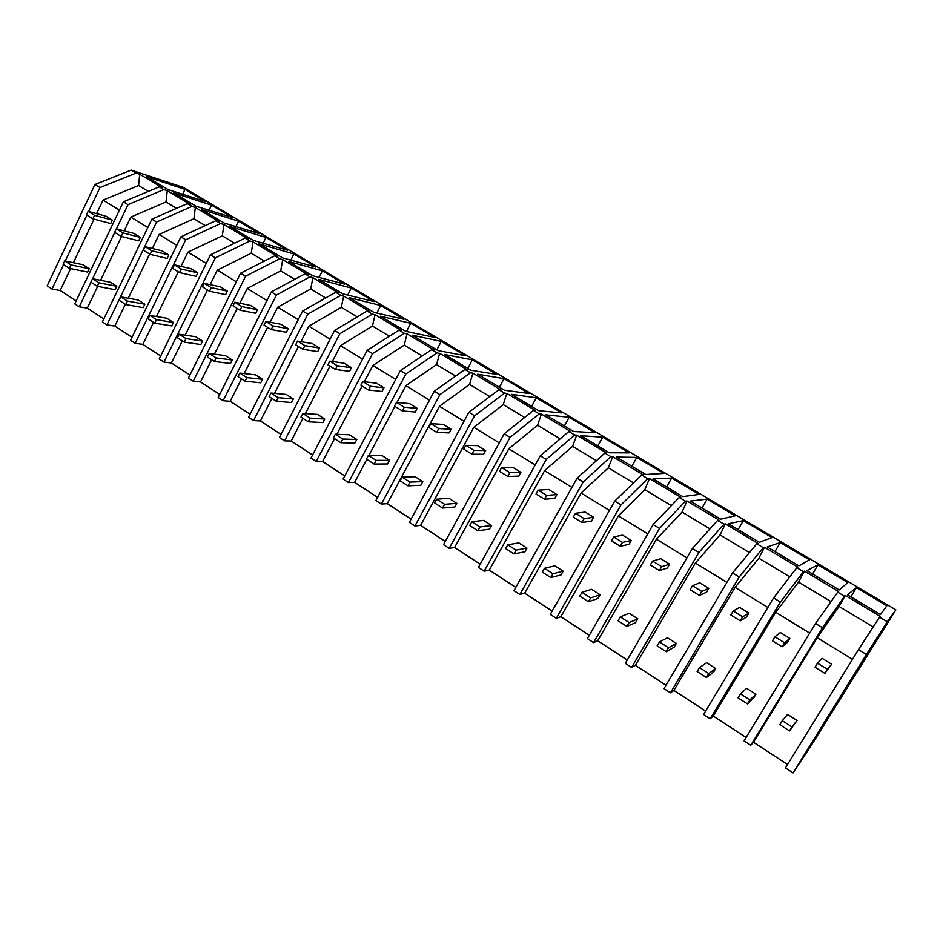 <?xml version="1.0" encoding="UTF-8"?>
<svg xmlns="http://www.w3.org/2000/svg" width="943" height="943" viewBox="0 0 943 943"><rect width="100%" height="100%" fill="white"/><g stroke="black" fill="none" stroke-linecap="round" stroke-linejoin="round"><path stroke-width="1.41" d="M866.405 654.477L793.063 772.895L811.475 745.111L895.85 609.85L887.28 621.743L866.405 654.477L858.46 649.633L785.413 767.908L793.063 772.895M750.769 745.276L744.039 740.892L815.542 623.488L822.508 627.732L750.769 745.276L753.445 742.259L787.523 764.478M780.391 602.07L773.578 597.921L796.811 567.71L803.46 571.67L780.391 602.07L710.162 718.766L713.238 716.055L746.113 737.485M710.162 718.766L703.584 714.476L773.578 597.921M739.206 576.986L732.534 572.92L756.781 543.793L763.288 547.683L739.206 576.986L670.449 692.834L673.903 690.429L705.623 711.093M670.449 692.834L664.013 688.638L732.534 572.92M698.928 552.445L692.398 548.472L717.599 520.383L723.965 524.19L698.928 552.445L631.586 667.455L635.393 665.334L666.006 685.278M631.586 667.455L625.292 663.353L692.398 548.472M659.522 528.434L653.134 524.544L679.231 497.468L685.467 501.193L659.522 528.434L593.548 642.631L597.709 640.769L627.236 660.017M593.548 642.631L587.395 638.6L653.134 524.544M620.954 504.941L614.706 501.134L641.664 475.024L647.77 478.679L620.954 504.941L556.323 618.313L560.814 616.722L589.304 635.299M556.323 618.313L550.288 614.376L614.706 501.134M583.21 481.944L577.092 478.219L604.876 453.053L610.864 456.624L583.21 481.944L519.864 594.514L524.673 593.171L552.162 611.088M519.864 594.514L513.959 590.66L577.092 478.219M546.256 459.43L540.268 455.787L568.829 431.517L574.7 435.029L546.256 459.43L484.172 571.199L489.276 570.102L515.797 587.395M484.172 571.199L478.384 567.427L540.268 455.787M510.069 437.387L504.21 433.815L533.514 410.429L539.255 413.859L510.069 437.387L449.198 548.366L454.597 547.506L480.187 564.185M449.198 548.366L443.528 544.665L504.21 433.815M474.635 415.792L468.895 412.291L498.906 389.754L504.54 393.113L474.635 415.792L414.944 525.994L420.602 525.357L445.296 541.447M414.944 525.994L409.38 522.375L468.895 412.291M439.909 394.646L434.287 391.215L464.982 369.479L470.498 372.78L439.909 394.646L381.361 504.069L387.29 503.645L411.113 519.169M381.361 504.069L375.927 500.521L434.287 391.215M405.903 373.923L400.386 370.564L431.717 349.617L437.128 352.847L405.903 373.923L348.45 482.58L354.639 482.368L377.613 497.338M348.45 482.58L343.122 479.103L400.386 370.564M372.556 353.613L367.157 350.313L399.089 330.133L404.406 333.303L372.556 353.613L316.188 461.516L322.612 461.504L344.784 475.944M316.188 461.516L310.966 458.098L367.157 350.313M339.881 333.692L334.576 330.474L367.098 311.013L372.308 314.125L339.881 333.692L284.562 440.864L291.21 441.029L312.593 454.974M284.562 440.864L279.423 437.517L334.576 330.474M307.831 314.172L302.644 311.013L335.708 292.271L340.824 295.324L307.831 314.172L253.537 420.602L260.409 420.955L281.026 434.405M253.537 420.602L248.504 417.313L302.644 311.013M276.417 295.029L271.313 291.929L304.919 273.871L309.929 276.865L276.417 295.029L223.102 400.728L230.186 401.27L250.072 414.225M223.102 400.728L218.163 397.51L271.313 291.929M245.593 276.264L240.595 273.211L274.696 255.824L279.611 258.759L245.593 276.264L193.244 381.231L200.529 381.939L219.707 394.433M193.244 381.231L188.4 378.072L240.595 273.211M215.358 257.84L210.454 254.858L245.039 238.107L249.86 240.984L215.358 257.84L163.941 362.1L171.426 362.972L189.92 375.019M163.941 362.1L159.19 359L210.454 254.858M185.7 239.77L180.891 236.834L215.912 220.709L220.65 223.538L185.7 239.77L135.191 343.323L142.853 344.348L160.675 355.971M135.191 343.323L130.523 340.282L180.891 236.834M156.585 222.029L151.87 219.153L187.327 203.629L191.983 206.411L156.585 222.029L106.96 324.899L114.798 326.078L131.985 337.276M106.96 324.899L102.386 321.905L151.87 219.153M90.976 282.228L79.247 306.805L87.263 308.125L103.824 318.923M79.247 306.805L74.756 303.87L123.38 201.802L159.249 186.855L162.715 187.975L139.694 174.231L138.597 185.523L148.369 191.394M63.57 264.618L52.042 289.029L60.211 290.491L76.171 300.9M52.042 289.029L47.15 285.847L94.937 184.474L131.195 170.105L183.307 187.374L895.85 609.85M88.654 211.491L99.97 187.539L136.157 173.064L131.195 170.105M136.157 173.064L139.694 174.231M123.38 201.802L128.012 204.631L163.823 189.59L159.249 186.855M163.823 189.59L167.265 190.698L190.698 204.69L187.327 203.629M191.983 206.411L195.342 207.46L219.2 221.711L215.912 220.709M220.65 223.538L223.927 224.528L248.233 239.039L245.039 238.107M249.86 240.984L253.042 241.915L277.796 256.685L274.696 255.824M279.611 258.759L282.7 259.62L307.913 274.672L304.919 273.871M309.929 276.865L312.911 277.655L338.608 292.99L335.708 292.271M340.824 295.324L344.278 296.373L369.88 311.673L367.098 311.013M372.308 314.125L375.066 314.762L401.765 330.698L399.089 330.133M404.406 333.303L407.046 333.857L434.263 350.101L431.717 349.617M437.128 352.847L440.263 353.684L467.398 369.892L464.982 369.479M470.498 372.78L472.903 373.169L501.204 390.072L498.906 389.754M504.54 393.113L506.804 393.42L535.683 410.653L533.514 410.429M539.255 413.859L542.048 414.449L570.857 431.658L568.829 431.517M574.7 435.029L576.692 435.136L606.75 453.088L604.876 453.053M610.864 456.624L612.702 456.636L643.385 474.954L641.664 475.024M647.77 478.679L649.468 478.584L680.787 497.291L679.231 497.468M685.467 501.193L686.999 500.992L718.979 520.088L717.599 520.383M723.965 524.19L725.32 523.872L757.983 543.38L756.781 543.793M763.288 547.683L764.467 547.246L797.837 567.167L796.811 567.71M803.46 571.67L804.45 571.116L838.551 591.485L837.726 592.145L844.515 596.2L845.317 595.516L880.173 616.333L879.548 617.123L887.28 621.743M847.427 594.797L856.421 587.701L886.856 605.76L880.526 614.541L847.427 594.797M707.132 499.142L690.288 501.063L720.688 519.192L735.21 515.797L707.132 499.142L702.016 508.053M743.343 520.619L728.326 523.754L759.386 542.272L771.987 537.616L743.343 520.619L738.121 529.601M817.958 564.881L806.878 570.609L839.27 589.941L847.792 582.574L817.958 564.881L812.536 573.992M780.274 542.531L809.507 559.871L798.898 565.847L767.201 546.94L780.274 542.531L774.957 551.572M569.148 417.289L545.679 414.802L573.698 431.517L595.139 432.696L569.148 417.289L564.397 425.965M671.628 478.077L699.164 494.415L682.803 496.596L653.016 478.832L671.628 478.077L666.607 486.93M636.808 457.414L663.813 473.445L645.684 474.459L616.51 457.049L636.808 457.414L631.881 466.219M322.341 270.865L288.511 261.4L312.522 275.721L344.784 284.185L322.341 270.865L319.052 277.431M504.01 378.638L477.618 374.206L504.54 390.261L529.035 393.49L504.01 378.638L499.425 387.208M351.279 288.039L318.557 279.317L343.028 293.921L374.123 301.583L351.279 288.039L347.708 295.076M441.241 341.401L465.37 355.711L438.071 350.607L412.174 335.166L441.241 341.401L436.809 349.865M444.566 354.485L472.337 359.849L496.902 374.43L470.981 370.245L444.589 354.497M536.272 397.781L561.78 412.904L538.771 410.688L511.306 394.304L536.272 397.781L531.604 406.409M380.371 316.188L410.712 323.296L434.393 337.346L405.785 331.347L380.383 316.2M201.602 209.558L238.52 221.145L259.82 233.781L224.34 223.114L201.613 209.558M293.91 254.009L315.964 267.093L282.594 257.863L259.019 243.813L293.91 254.009L290.857 260.15M265.973 237.436L287.65 250.296L253.196 240.335L230.045 226.52L265.973 237.436L263.132 243.211M380.724 305.508L349.169 297.587L374.112 312.451L403.993 319.3L380.724 305.508L376.846 313.088M580.735 435.713L602.66 437.163L629.146 452.876L609.319 452.77L580.735 435.713M173.665 192.891L211.527 205.138L232.473 217.55L196.003 206.211L173.677 192.902M146.224 176.518L184.993 189.39L205.586 201.602L168.16 189.602L146.224 176.518M858.46 649.633L879.548 617.123M753.445 742.259L817.251 637.739L839.046 606.432L873.171 626.942M845.317 595.516L839.046 606.432M822.508 627.732L844.515 596.2M817.251 637.739L852.484 659.322M815.542 623.488L837.726 592.145M856.421 587.701L850.892 596.86M119.407 210.136L103.023 200.093L138.597 185.523M103.023 200.093L96.599 213.648M94.017 219.118L73.377 262.696M70.584 268.602L60.211 290.491M128.012 204.631L116.449 228.866M114.763 232.414L92.65 278.727M86.933 215.134L65.279 260.987M99.97 187.539L94.937 184.474M184.993 189.39L182.671 194.258M804.45 571.116L798.532 582.09L831.019 601.61M809.683 633.095L775.712 612.278L798.532 582.09M775.712 612.278L713.238 716.055M764.467 547.246L758.879 558.256L789.786 576.833M767.85 607.457L735.08 587.383L758.879 558.256M735.08 587.383L673.903 690.429M725.32 523.872L720.063 534.929L749.449 552.598M726.935 582.385L695.333 563.03L720.063 534.929M695.333 563.03L635.393 665.334M686.999 500.992L682.048 512.084L709.985 528.87M686.917 557.867L656.434 539.196L682.048 512.084M656.434 539.196L597.709 640.769M649.468 478.584L644.812 489.712L671.345 505.66M647.758 533.879L618.36 515.856L644.812 489.712M618.36 515.856L560.814 616.722M612.702 456.636L608.341 467.799L633.519 482.922M609.437 510.399L581.088 493.024L608.341 467.799M581.088 493.024L524.673 593.171M576.692 435.136L572.601 446.322L596.471 460.667M571.929 487.413L544.582 470.651L572.601 446.322M544.582 470.651L489.276 570.102M602.66 437.163L597.815 445.898M541.4 414.071L537.581 425.281L560.189 438.86M535.211 464.911L508.831 448.75L537.581 425.281M508.831 448.75L454.597 547.506M506.804 393.42L503.256 404.641L524.65 417.501M499.248 442.88L473.81 427.285L503.256 404.641M473.81 427.285L420.602 525.357M472.903 373.169L469.59 384.426L489.818 396.579M464.027 421.297L439.485 406.256L469.59 384.426M439.485 406.256L387.29 503.645M439.65 353.319L436.585 364.587L455.681 376.068M429.513 400.15L405.855 385.652L436.585 364.587M405.855 385.652L396.968 402.425M394.881 406.362L368.89 455.457M366.803 459.394L354.639 482.368M472.337 359.849L467.834 368.359M407.046 333.857L404.217 345.138L422.228 355.959M395.706 379.428L372.874 365.448L404.217 345.138M372.874 365.448L364.363 381.726M362.112 386.017L336.851 434.299M334.553 438.672L322.612 461.504M375.066 314.762L372.45 326.054L389.424 336.238M362.56 359.118L340.553 345.633L372.45 326.054M340.553 345.633L332.36 361.475M329.991 366.061L305.391 413.623M302.939 418.362L291.21 441.029M410.712 323.296L406.468 331.488M343.7 296.031L341.295 307.324L357.244 316.907M330.074 339.209L308.844 326.207L341.295 307.324M308.844 326.207L300.947 341.661M298.471 346.494L274.507 393.384M271.914 398.441L260.409 420.955M312.911 277.655L310.719 288.947L325.689 297.953M298.212 319.689L277.749 307.159L310.719 288.947M277.749 307.159L270.122 322.258M267.564 327.304L244.178 373.569M241.491 378.897L230.186 401.27M282.7 259.62L280.708 270.912L294.735 279.352M266.975 300.558L247.255 288.464L280.708 270.912M247.255 288.464L239.852 303.257M237.247 308.479L214.415 354.167M211.633 359.719L200.529 381.939M253.042 241.915L251.239 253.207L264.358 261.093M236.339 281.78L217.314 270.122L251.239 253.207M217.314 270.122L210.148 284.633M207.495 289.996L185.17 335.154M182.329 340.906L171.426 362.972M223.927 224.528L222.312 235.833L234.559 243.176M206.269 263.356L187.94 252.123L222.312 235.833M187.94 252.123L180.985 266.362M178.298 271.867L156.467 316.506M153.568 322.423L142.853 344.348M195.342 207.46L193.904 218.752L205.291 225.601M176.777 245.286L159.119 234.465L193.904 218.752M159.119 234.465L152.342 248.457M149.631 254.068L128.272 298.224M125.336 304.294L114.798 326.078M238.52 221.145L235.868 226.579M167.265 190.698L166.003 201.991L176.577 208.344M147.827 227.546L130.806 217.114L166.003 201.991M130.806 217.114L124.217 230.882M121.541 236.493L100.583 280.295M97.671 286.366L87.263 308.125M211.527 205.138L209.051 210.277M824.877 673.385L827.376 669.318L817.498 663.2L815.011 667.255L824.877 673.385L831.667 664.237L822.013 658.273L817.498 663.2M827.376 669.318L831.667 664.237M782.089 646.815L784.529 642.772L774.875 636.796L772.447 640.827L782.089 646.815L787.417 642.324L789.798 638.387L780.368 632.553L774.875 636.796M784.529 642.772L789.798 638.387M740.267 620.836L742.648 616.828L733.218 610.981L730.837 614.977L740.267 620.836L746.514 617.017L748.86 613.103L739.63 607.398L733.218 610.981M742.648 616.828L748.86 613.103M699.364 595.446L701.71 591.461L692.468 585.744L690.146 589.717L699.364 595.446L706.507 592.251L708.806 588.373L699.765 582.798L692.468 585.744M701.71 591.461L708.806 588.373M659.369 570.598L661.656 566.66L652.627 561.061L650.352 564.998L659.369 570.598L667.361 568.028L669.613 564.173L660.772 558.716L652.627 561.061M661.656 566.66L669.613 564.173M620.235 546.303L622.486 542.39L613.645 536.921L611.418 540.822L620.235 546.303L629.052 544.311L631.256 540.48L622.592 535.141L613.645 536.921M622.486 542.39L631.256 540.48M581.949 522.528L584.153 518.638L575.513 513.287L573.32 517.165L581.949 522.528L591.544 521.102L593.701 517.306L585.226 512.073L575.513 513.287M584.153 518.638L593.701 517.306M544.488 499.26L546.645 495.405L538.182 490.16L536.037 494.014L544.488 499.26L554.814 498.375L556.924 494.592L548.637 489.476L538.182 490.16M546.645 495.405L556.924 494.592M507.805 476.486L509.915 472.655L501.629 467.528L499.531 471.347L507.805 476.486L518.85 476.109L520.913 472.36L512.792 467.351L501.629 467.528M509.915 472.655L520.913 472.36M471.889 454.184L473.964 450.377L465.854 445.355L463.791 449.151L471.889 454.184L483.606 454.302L485.645 450.577L477.677 445.662L465.854 445.355M473.964 450.377L485.645 450.577M436.715 432.342L438.743 428.57L430.798 423.643L428.782 427.415L436.715 432.342L449.092 432.931L451.072 429.242L443.281 424.421L430.798 423.643M438.743 428.57L451.072 429.242M402.26 410.948L404.252 407.199L396.473 402.378L394.492 406.115L402.26 410.948L415.25 411.997L417.207 408.331L409.557 403.604L396.473 402.378M404.252 407.199L417.207 408.331M368.513 389.978L370.458 386.265L362.831 381.538L360.886 385.251L368.513 389.978L382.092 391.475L384.001 387.832L376.505 383.2L362.831 381.538M370.458 386.265L384.001 387.832M335.425 369.444L337.346 365.743L329.861 361.11L327.952 364.8L335.425 369.444L349.57 371.342L351.456 367.735L344.101 363.196L329.861 361.11M337.346 365.743L351.456 367.735M302.998 349.299L304.884 345.633L297.552 341.095L295.678 344.761L302.998 349.299L317.685 351.609L319.536 348.026L312.322 343.57L297.552 341.095M304.884 345.633L319.536 348.026M271.207 329.567L273.057 325.924L265.867 321.469L264.028 325.111L271.207 329.567L286.413 332.254L288.228 328.694L281.155 324.333L265.867 321.469M273.057 325.924L288.228 328.694M240.041 310.212L241.856 306.593L234.807 302.22L233.004 305.838L240.041 310.212L255.742 313.276L257.522 309.728L250.59 305.449L234.807 302.22M241.856 306.593L257.522 309.728M209.464 291.222L211.244 287.627L204.336 283.348L202.568 286.931L209.464 291.222L225.648 294.652L227.393 291.128L220.591 286.931L204.336 283.348M211.244 287.627L227.393 291.128M179.476 272.598L181.221 269.038L174.443 264.83L172.71 268.39L179.476 272.598L196.109 276.37L197.83 272.881L191.146 268.755L174.443 264.83M181.221 269.038L197.83 272.881M150.055 254.327L151.776 250.791L145.116 246.665L143.407 250.201L150.055 254.327L167.123 258.429L168.809 254.964L162.255 250.909L145.116 246.665M151.776 250.791L168.809 254.964M121.187 236.398L122.873 232.886L116.343 228.843L114.669 232.355L121.187 236.398L138.668 240.819L140.33 237.377L133.882 233.392L116.343 228.843M122.873 232.886L140.33 237.377M92.85 218.811L94.512 215.31L88.1 211.338L86.45 214.827L92.85 218.811L110.732 223.526L112.358 220.108L106.04 216.206L88.1 211.338M94.512 215.31L112.358 220.108M789.515 730.908L791.967 726.912L782.266 720.688L779.826 724.684L789.515 730.908L797.071 720.476L787.594 714.429L782.266 720.688M791.967 726.912L797.071 720.476M747.481 703.914L749.885 699.942L740.408 693.859L738.015 697.82L747.481 703.914L753.587 698.103L755.932 694.225L746.667 688.307L740.408 693.859M749.885 699.942L755.932 694.225M706.39 677.51L708.747 673.573L699.47 667.632L697.125 671.569L706.39 677.51L713.391 672.394L715.702 668.54L706.625 662.752L699.47 667.632M708.747 673.573L715.702 668.54M666.206 651.707L668.516 647.794L659.44 641.983L657.153 645.884L666.206 651.707L674.068 647.24L676.32 643.409L667.444 637.751L659.44 641.983M668.516 647.794L676.32 643.409M626.906 626.458L629.158 622.58L620.282 616.887L618.042 620.765L626.906 626.458L635.582 622.616L637.798 618.82L629.099 613.28L620.282 616.887M629.158 622.58L637.798 618.82M588.444 601.752L590.648 597.897L581.972 592.334L579.768 596.188L588.444 601.752L597.909 598.51L600.078 594.75L591.567 589.316L581.972 592.334M590.648 597.897L600.078 594.75M550.806 577.576L552.975 573.757L544.476 568.311L542.319 572.13L550.806 577.576L561.026 574.924L563.148 571.175L554.814 565.859L544.476 568.311M552.975 573.757L563.148 571.175M513.97 553.918L516.08 550.123L507.77 544.783L505.648 548.578L513.97 553.918L524.897 551.808L526.972 548.095L518.815 542.885L507.77 544.783M516.08 550.123L526.972 548.095M477.889 530.744L479.975 526.972L471.818 521.75L469.755 525.522L477.889 530.744L489.511 529.176L491.551 525.487L483.559 520.383L471.818 521.75M479.975 526.972L491.551 525.487M442.573 508.053L444.613 504.316L436.621 499.201L434.593 502.937L442.573 508.053L454.844 506.992L456.836 503.338L449.009 498.328L436.621 499.201M444.613 504.316L456.836 503.338M407.965 485.834L409.969 482.109L402.142 477.099L400.162 480.812L407.965 485.834L420.861 485.256L422.829 481.625L415.144 476.722L402.142 477.099M409.969 482.109L422.829 481.625M374.065 464.05L376.033 460.361L368.371 455.457L366.414 459.147L374.065 464.05L387.561 463.956L389.483 460.349L381.962 455.54L368.371 455.457M376.033 460.361L389.483 460.349M340.847 442.715L342.769 439.049L335.26 434.24L333.351 437.906L340.847 442.715L354.91 443.08L356.808 439.485L349.429 434.782L335.26 434.24M342.769 439.049L356.808 439.485M308.29 421.804L310.176 418.162L302.821 413.447L300.935 417.089L308.29 421.804L322.907 422.594L324.757 419.034L317.52 414.413L302.821 413.447M310.176 418.162L324.757 419.034M276.37 401.305L278.22 397.687L271.006 393.066L269.168 396.673L276.37 401.305L291.505 402.52L293.332 398.972L286.224 394.445L271.006 393.066M278.22 397.687L293.332 398.972M245.074 381.196L246.889 377.613L239.817 373.074L238.013 376.658L245.074 381.196L260.716 382.811L262.496 379.298L255.529 374.854L239.817 373.074M246.889 377.613L262.496 379.298M214.379 361.487L216.171 357.927L209.228 353.472L207.448 357.032L214.379 361.487L230.493 363.491L232.249 359.99L225.424 355.629L209.228 353.472M216.171 357.927L232.249 359.99M184.274 342.144L186.03 338.608L179.217 334.246L177.473 337.783L184.274 342.144L200.847 344.525L202.568 341.048L195.873 336.769L179.217 334.246M186.03 338.608L202.568 341.048M154.746 323.178L156.467 319.665L149.784 315.386L148.075 318.887L154.746 323.178L171.756 325.913L173.441 322.459L166.864 318.262L149.784 315.386M156.467 319.665L173.441 322.459M125.761 304.565L127.446 301.065L120.893 296.868L119.207 300.357L125.761 304.565L143.183 307.642L144.857 304.212L138.385 300.086L120.893 296.868M127.446 301.065L144.857 304.212M97.318 286.295L98.98 282.817L92.544 278.704L90.893 282.169L97.318 286.295L115.14 289.701L116.779 286.295L110.437 282.252L92.544 278.704M98.98 282.817L116.779 286.295M69.393 268.354L71.031 264.912L64.713 260.869L63.087 264.311L69.393 268.354L87.605 272.079L89.22 268.708L82.984 264.724L64.713 260.869M71.031 264.912L89.22 268.708"/></g></svg>
